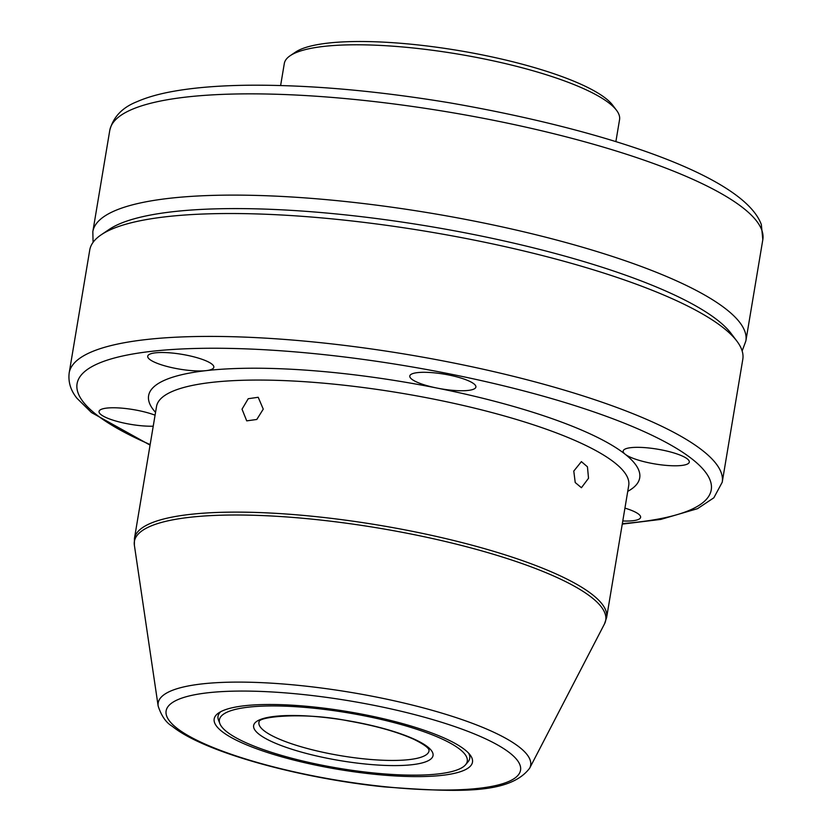 <?xml version="1.0" encoding="UTF-8"?>
<svg xmlns="http://www.w3.org/2000/svg" width="832" height="832" viewBox="0 0 832 832"><rect width="100%" height="100%" fill="white"/><g stroke="black" fill="none" stroke-linecap="round" stroke-linejoin="round"><path stroke-width="1.25" d="M290.202 55.692L295.526 52.104A165.173 36.92 9.5 0 1 446.233 48.589A165.173 36.92 9.5 0 1 605.946 98.561A165.173 36.92 9.5 0 1 612.664 105.175L616.533 110.302A169.957 37.991 -170.5 0 0 609.617 103.501A169.957 37.991 -170.5 0 0 445.276 52.073A169.957 37.991 -170.5 0 0 290.202 55.692A169.957 37.991 -170.5 0 0 284.305 63.544L280.623 85.519M615.878 141.617L619.559 119.642A169.957 37.991 -170.5 0 0 616.533 110.302M219.69 718.692A125.653 28.09 -170.5 0 0 219.877 723.653A125.653 28.09 -170.5 0 0 338.697 768.248A125.653 28.09 -170.5 0 0 465.556 764.774A125.653 28.09 -170.5 0 0 466.97 762.393A125.653 28.09 -170.5 0 0 353.018 713.71A125.653 28.09 -170.5 0 0 219.69 718.692M468.593 753.137A127.587 28.517 9.5 0 1 469.716 758.378A127.587 28.517 9.5 0 1 469.414 759.512A127.587 28.517 9.5 0 1 467.979 761.925L465.556 764.774M219.877 723.653L218.514 720.179A127.587 28.517 9.5 0 1 218.026 716.269A127.587 28.517 9.5 0 1 218.327 715.135A127.587 28.517 9.5 0 1 220.802 711.662M573.778 471.078L581.391 461.625L587.444 466.814L588.526 478.265L581.433 487.718L575.224 482.539L573.778 471.078M263.255 409.136L258.211 397.28L248.227 398.715L242.029 409.178L246.719 420.867L256.797 419.463L263.255 409.136M155.064 415.178A33.509 7.488 -170.5 0 0 119.735 407.992A33.509 7.488 -170.5 0 0 99.039 411.466A33.509 7.488 -170.5 0 0 101.005 414.648A33.509 7.488 -170.5 0 0 153.223 426.192M211.869 364.083A33.509 7.488 -170.5 0 0 175.656 353.423A33.509 7.488 -170.5 0 0 147.722 356.2A33.509 7.488 -170.5 0 0 149.677 359.393A33.509 7.488 -170.5 0 0 206.086 370.635A33.509 7.488 -170.5 0 0 213.824 367.266A33.509 7.488 -170.5 0 0 211.869 364.083M473.938 383.864A33.509 7.488 -170.5 0 0 437.726 373.214A33.509 7.488 -170.5 0 0 409.791 375.991A33.509 7.488 -170.5 0 0 411.746 379.174A33.509 7.488 -170.5 0 0 437.06 388.076A33.509 7.488 -170.5 0 0 475.894 387.057A33.509 7.488 -170.5 0 0 473.938 383.864M622.783 520.978A33.509 7.488 -170.5 0 0 640.609 517.358A33.509 7.488 -170.5 0 0 638.654 514.176A33.509 7.488 -170.5 0 0 624.936 508.123M687.326 458.91A33.509 7.488 -170.5 0 0 651.113 448.25A33.509 7.488 -170.5 0 0 623.178 451.038A33.509 7.488 -170.5 0 0 625.144 454.22A33.509 7.488 -170.5 0 0 661.357 464.88A33.509 7.488 -170.5 0 0 689.291 462.093A33.509 7.488 -170.5 0 0 687.326 458.91M221.842 731.37A130.946 29.266 9.5 0 1 218.733 712.889A130.946 29.266 9.5 0 1 338.208 710.102A130.946 29.266 9.5 0 1 464.818 749.715A130.946 29.266 9.5 0 1 470.142 754.957A130.946 29.266 9.5 0 1 377.936 774.613A130.946 29.266 9.5 0 1 221.842 731.37M101.244 234.77L109.231 229.382A323.887 72.394 9.5 0 1 404.747 222.477A323.887 72.394 9.5 0 1 717.912 320.466A323.887 72.394 9.5 0 1 731.089 333.445L736.892 341.141A331.063 73.996 -170.5 0 0 723.424 327.881A331.063 73.996 -170.5 0 0 403.312 227.718A331.063 73.996 -170.5 0 0 101.244 234.77A331.063 73.996 -170.5 0 0 89.742 250.047L69.181 372.934A331.063 73.996 9.5 0 1 345.145 345.478A331.063 73.996 9.5 0 1 702.863 450.767A331.063 73.996 9.5 0 1 722.228 482.217L713.856 497.786L697.518 508.674L660.816 519.407L622.263 524.118M722.228 482.217L742.799 359.33A331.063 73.996 -170.5 0 0 736.892 341.141M432.827 756.361A90.948 20.332 9.5 0 1 336.326 759.97A90.948 20.332 9.5 0 1 253.843 724.734A90.948 20.332 9.5 0 1 350.334 721.126A90.948 20.332 9.5 0 1 432.827 756.361M259.116 721.75A86.226 19.271 -170.5 0 0 337.438 755.134A86.226 19.271 -170.5 0 0 428.823 751.702A86.226 19.271 -170.5 0 0 429.083 750.194L429.083 750.194C428.605 750.506 431.319 747.926 413.785 739.274C397.207 731.786 375.284 725.65 348.015 720.845C304.221 711.932 258.461 716.591 259.116 721.75L259.116 721.75M622.346 523.598A321.485 71.854 -170.5 0 0 692.432 459.295A321.485 71.854 -170.5 0 0 285.927 351.156A321.485 71.854 -170.5 0 0 95.898 414.263A321.485 71.854 -170.5 0 0 150.145 444.579M155.542 412.35A248.955 55.64 9.5 0 1 206.086 370.635A248.955 55.64 9.5 0 1 437.06 388.076A248.955 55.64 9.5 0 1 625.144 454.22A248.955 55.64 9.5 0 1 627.744 491.358M606.622 617.552L628.722 485.493A239.377 53.508 -170.5 0 0 614.713 462.748A239.377 53.508 -170.5 0 0 356.065 386.62A239.377 53.508 -170.5 0 0 156.53 406.474L134.43 538.533A239.377 53.508 9.5 0 1 333.965 518.679A239.377 53.508 9.5 0 1 592.623 594.807A239.377 53.508 9.5 0 1 606.622 617.552L604.479 623.938A238.94 53.404 -170.5 0 0 591.75 597.542A238.94 53.404 -170.5 0 0 325.198 520.562A238.94 53.404 -170.5 0 0 134.378 545.272L134.43 538.533M519.594 747.323A188.822 42.203 9.5 0 1 529.662 768.186C509.434 794.934 456.258 792.168 384.02 786.874C297.929 777.982 203.372 751.785 172.224 726.263C166.046 722.644 161.366 715.894 158.153 706.014A188.822 42.203 9.5 0 1 308.953 686.494A188.822 42.203 9.5 0 1 519.594 747.323M176.623 727.958A179.691 40.165 -170.5 0 0 403.832 788.403A179.691 40.165 -170.5 0 0 510.047 753.137A179.691 40.165 -170.5 0 0 282.838 692.692A179.691 40.165 -170.5 0 0 176.623 727.958M109.772 130.385C113.194 117.042 122.294 107.463 137.082 101.66C146.796 97.386 158.683 93.985 172.723 91.447C193.731 87.641 218.962 85.571 248.414 85.228C308.651 84.739 375.814 90.615 449.904 102.856C607.183 130.218 743.912 176.519 761.342 224.598L762.819 239.668A331.063 73.996 -170.5 0 0 761.831 230.246A331.063 73.996 -170.5 0 0 428.303 108.805A331.063 73.996 -170.5 0 0 109.772 130.385L92.83 231.639A331.063 73.996 9.5 0 1 411.362 210.059A331.063 73.996 9.5 0 1 744.89 331.5A331.063 73.996 9.5 0 1 745.878 340.922L742.154 350.958M150.062 445.099L91.499 412.568L76.981 398.299C70.689 390.51 68.089 382.065 69.181 372.934M529.662 768.186L604.479 623.938M158.153 706.014L134.378 545.272M762.819 239.668L745.878 340.922M92.83 231.639L93.08 242.341"/></g></svg>
